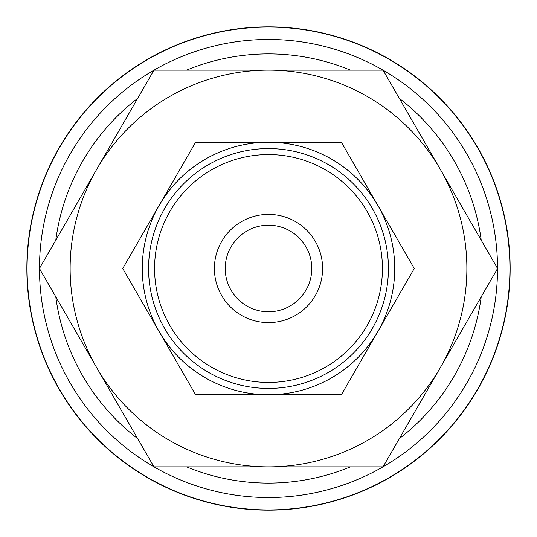 <?xml version="1.0" encoding="UTF-8"?>
<svg xmlns="http://www.w3.org/2000/svg" width="537" height="537" viewBox="0 0 537 537"><rect width="100%" height="100%" fill="white"/><g stroke="black" fill="none" stroke-linecap="round" stroke-linejoin="round"><path stroke-width="0.81" d="M268.5 26.85A241.65 241.65 0 0 0 26.85 268.5A241.65 241.65 0 0 0 268.5 510.15A241.65 241.65 0 0 0 510.15 268.5A241.65 241.65 0 0 0 268.5 26.85M268.5 497.524A229.024 229.024 0 0 1 154.032 466.868A229.024 229.024 0 0 0 382.968 466.868M383.062 466.814A229.024 229.024 0 0 0 497.524 268.554M497.524 268.446A229.024 229.024 0 0 0 383.062 70.186M382.968 70.132A229.024 229.024 0 0 0 154.032 70.132A229.024 229.024 0 0 1 268.5 39.476M509.915 268.5A241.415 241.415 0 0 0 268.5 27.085A241.415 241.415 0 0 0 27.085 268.5A241.415 241.415 0 0 0 268.5 509.915A241.415 241.415 0 0 0 509.915 268.5M497.557 268.5L383.029 70.132L268.5 70.132A198.368 198.368 0 0 0 96.707 367.684A198.368 198.368 0 0 0 268.5 466.868L383.029 466.868L440.293 367.684A198.368 198.368 0 0 0 268.5 70.132L153.971 70.132L39.443 268.5L153.971 466.868L268.5 466.868A198.368 198.368 0 0 0 440.293 367.684L497.557 268.5M414.262 268.5L341.384 142.265L268.5 142.265A126.235 126.235 0 0 0 159.18 331.618A126.235 126.235 0 0 0 268.5 394.735L341.384 394.735L377.82 331.618A126.235 126.235 0 0 0 268.5 142.265L195.616 142.265L122.738 268.5L195.616 394.735L268.5 394.735A126.235 126.235 0 0 0 377.82 331.618L414.262 268.5M322.603 268.5A54.103 54.103 0 0 0 268.5 214.397A54.103 54.103 0 0 0 214.397 268.5A54.103 54.103 0 0 0 268.5 322.603A54.103 54.103 0 0 0 322.603 268.5M382.425 268.5A113.925 113.925 0 0 0 268.5 154.575A113.925 113.925 0 0 0 154.575 268.5A113.925 113.925 0 0 0 268.5 382.425A113.925 113.925 0 0 0 382.425 268.5M388.426 268.5A119.926 119.926 0 0 0 268.5 148.574A119.926 119.926 0 0 0 148.574 268.5A119.926 119.926 0 0 0 268.5 388.426A119.926 119.926 0 0 0 388.426 268.5M225.218 268.5A43.282 43.282 0 0 1 268.5 225.218A43.282 43.282 0 0 1 311.782 268.5A43.282 43.282 0 0 1 268.5 311.782A43.282 43.282 0 0 1 225.218 268.5M153.938 70.186A229.024 229.024 0 0 0 39.476 268.446A229.024 229.024 0 0 1 153.938 70.186M39.476 268.554A229.024 229.024 0 0 0 153.938 466.814A229.024 229.024 0 0 1 39.476 268.554M481.226 240.214A214.599 214.599 0 0 0 399.36 98.412M350.372 70.132A214.599 214.599 0 0 0 186.628 70.132M186.628 466.868A214.599 214.599 0 0 0 350.372 466.868M399.36 438.588A214.599 214.599 0 0 0 481.226 296.786M137.64 98.412A214.599 214.599 0 0 0 55.774 240.214M55.774 296.786A214.599 214.599 0 0 0 137.64 438.588"/></g></svg>
